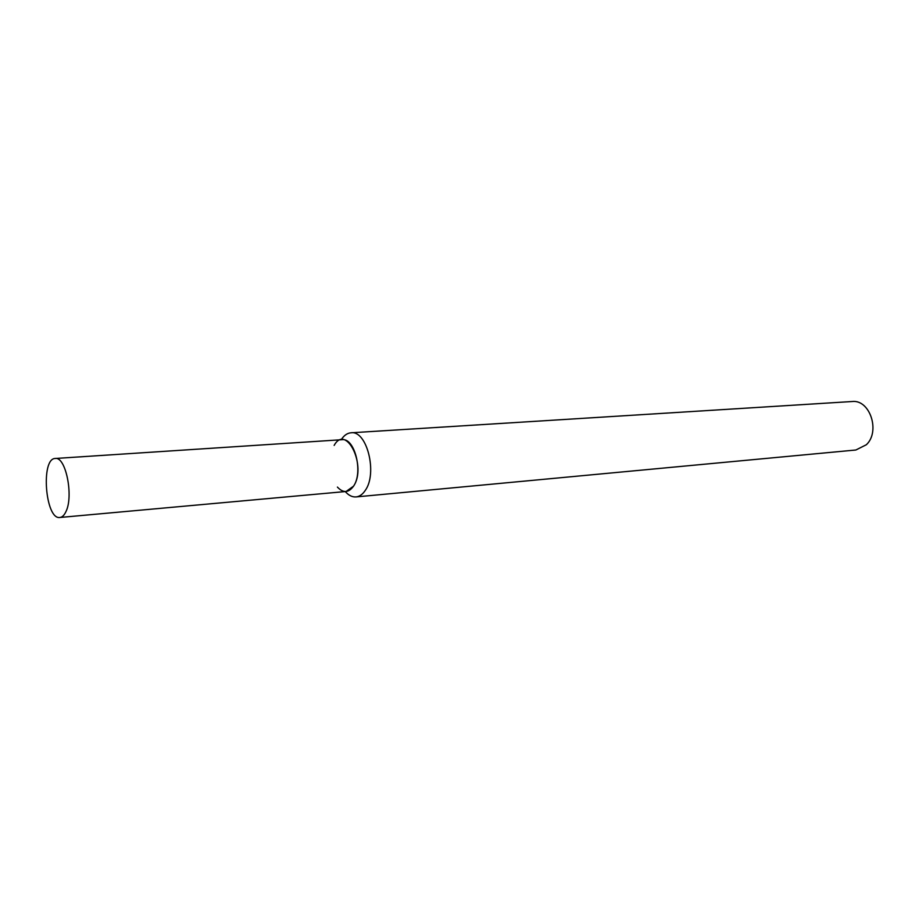 <?xml version="1.0" encoding="UTF-8"?>
<svg xmlns="http://www.w3.org/2000/svg" width="919" height="919" viewBox="0 0 919 919"><rect width="100%" height="100%" fill="white"/><g stroke="black" fill="none" stroke-linecap="round" stroke-linejoin="round"><path stroke-width="1.38" d="M337.411 487.081C343.201 493.239 348.577 492.94 353.528 486.185C367.198 466.404 346.245 423.291 334.148 445.405M345.268 491.573C348.646 495.421 352.23 497.202 356.032 496.926C359.559 496.547 362.637 494.376 365.28 490.39C377.743 473.308 366.876 430.138 351.024 432.792C347.221 433.102 343.959 435.422 341.213 439.753M356.032 496.926L855.876 450L866.353 444.739C880.62 431.436 869.833 399.202 852.085 401.523L351.024 432.792M65.927 511.642C73.819 496.157 65.72 456.272 55.278 458.478C40.505 458.225 45.33 520.016 59.884 517.477C62.228 517.225 64.238 515.272 65.927 511.642M59.884 517.477L346.072 491.493L353.528 486.185C363.453 472.343 354.734 437.559 342.029 439.696L55.278 458.478"/></g></svg>
